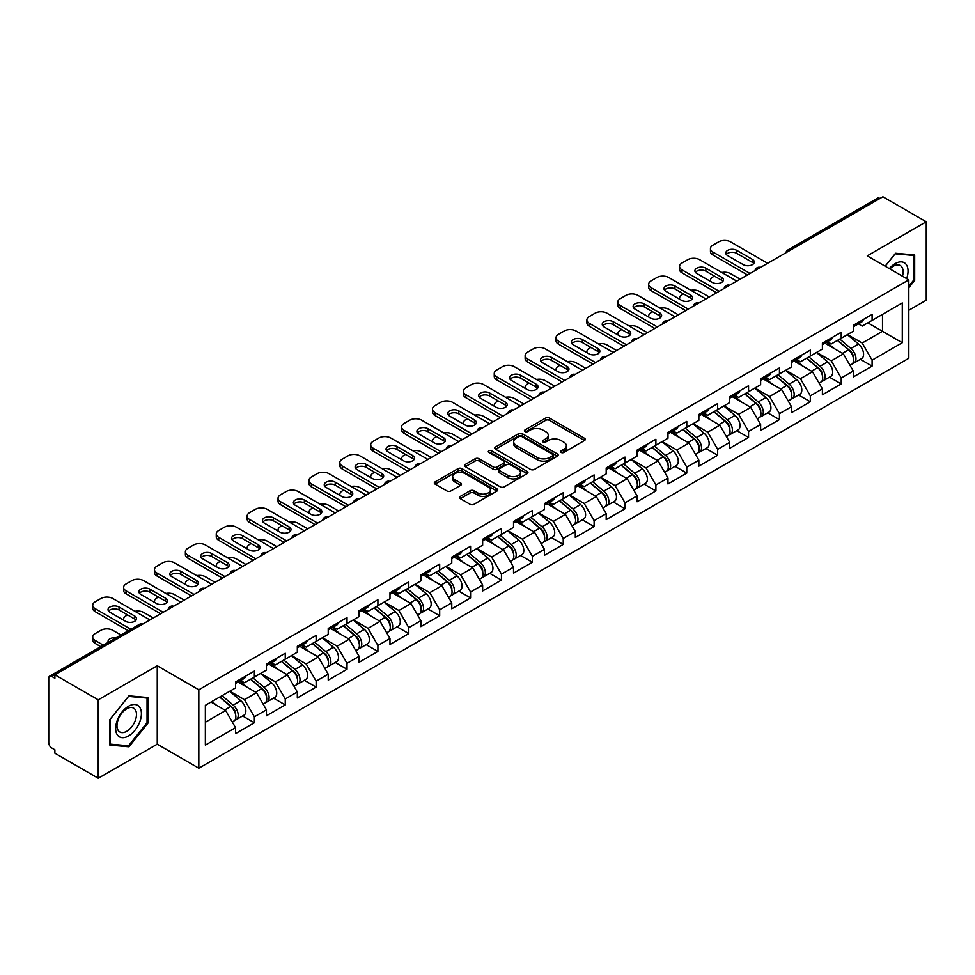 <?xml version="1.0" encoding="UTF-8"?>
<svg xmlns="http://www.w3.org/2000/svg" width="975" height="975" viewBox="0 0 975 975"><rect width="100%" height="100%" fill="white"/><g stroke="black" fill="none" stroke-linecap="round" stroke-linejoin="round"><path stroke-width="1.46" d="M561.112 452.437A1.926 1.109 0 0 0 563.83 452.437L584.476 440.517A2.754 1.584 0 0 0 585.28 439.396A2.754 1.584 0 0 0 584.476 438.275L549.498 418.08A2.754 1.584 0 0 0 545.61 418.08L524.964 429.999A1.926 1.109 0 0 0 524.404 430.779A1.926 1.109 0 0 0 524.964 431.572A1.926 1.109 0 0 0 527.682 431.572L530.351 430.024A8.799 5.082 0 0 1 542.795 430.024L545.707 431.706A8.799 5.082 0 0 1 548.279 435.301A8.799 5.082 0 0 1 545.707 438.896L543.038 440.432A1.926 1.109 0 0 0 542.478 441.224A1.926 1.109 0 0 0 543.038 442.004A1.926 1.109 0 0 0 545.756 442.004L548.425 440.456A8.799 5.082 0 0 1 560.869 440.456L563.782 442.15A8.799 5.082 0 0 1 566.353 445.733A8.799 5.082 0 0 1 563.782 449.329L561.112 450.864A1.926 1.109 0 0 0 560.552 451.657A1.926 1.109 0 0 0 561.112 452.437L561.112 450.864M460.298 496.397A2.754 1.584 0 0 0 459.493 497.518A2.754 1.584 0 0 0 460.298 498.639L470.108 504.307A2.754 1.584 0 0 0 473.996 504.307L496.933 491.071A2.754 1.584 0 0 0 497.737 489.938A2.754 1.584 0 0 0 496.933 488.816L461.943 468.622A2.754 1.584 0 0 0 458.055 468.622L435.13 481.869A2.754 1.584 0 0 0 434.326 482.991A2.754 1.584 0 0 0 435.13 484.112L446.977 490.949A2.754 1.584 0 0 0 450.864 490.949L460.688 485.282A2.754 1.584 0 0 0 461.492 484.161A2.754 1.584 0 0 0 460.688 483.039L454.801 479.651A7.349 4.241 0 0 1 452.656 476.653A7.349 4.241 0 0 1 457.19 472.729A7.349 4.241 0 0 1 465.197 473.643L488.231 486.939A7.349 4.241 0 0 1 490.388 489.938A7.349 4.241 0 0 1 485.842 493.862A7.349 4.241 0 0 1 477.835 492.948L473.996 490.73A2.754 1.584 0 0 0 470.108 490.73L460.298 496.397L460.298 498.639L470.108 493.021L470.108 490.73M157.255 665.767L98.243 699.831L54.892 674.797L882.887 196.755L926.25 221.788L867.25 255.852L908.822 279.862L198.827 689.776L157.255 665.767L157.255 744.181L198.827 768.19L198.827 689.776M530.546 469.414A2.754 1.584 0 0 0 534.434 469.414L557.371 456.166A2.754 1.584 0 0 0 558.175 455.045A2.754 1.584 0 0 0 557.371 453.923L522.393 433.729A2.754 1.584 0 0 0 518.505 433.729L495.568 446.964A2.754 1.584 0 0 0 494.764 448.098A2.754 1.584 0 0 0 495.568 449.219L530.546 469.414M489.633 452.851A1.926 1.109 0 0 1 491.583 453.131L491.583 450.84L527.146 471.376A2.754 1.584 0 0 1 527.95 472.497A2.754 1.584 0 0 1 527.146 473.618L504.221 486.854A2.754 1.584 0 0 1 500.333 486.854L465.343 466.659L465.343 464.417A2.754 1.584 0 0 0 464.539 465.538A2.754 1.584 0 0 0 465.343 466.659M465.343 464.417L475.166 458.75A2.754 1.584 0 0 1 479.054 458.75L493.24 466.94A2.754 1.584 0 0 0 497.128 466.94L503.636 463.186A2.754 1.584 0 0 0 504.441 462.065A2.754 1.584 0 0 0 503.636 460.943L488.865 452.412A1.926 1.109 0 0 1 488.304 451.632A1.926 1.109 0 0 1 489.487 450.596A1.926 1.109 0 0 1 491.583 450.84M198.827 768.19L908.822 358.276L908.822 279.862M242.617 715.967L254.365 722.755L254.365 716.808L244.469 699.66L229.808 691.202M254.365 722.755L235.56 733.614L235.56 727.667L205.359 745.095L205.359 705.315L235.56 687.887L235.56 681.939L254.365 671.08L254.365 677.028L266.443 670.057L266.443 664.109L285.248 653.25L285.248 659.197L297.326 652.214L297.326 646.279L316.144 635.42L316.144 641.355L328.222 634.384L328.222 628.448L347.027 617.589L347.027 623.525L359.105 616.553L359.105 610.606L377.91 599.747L377.91 605.694L389.988 598.723L389.988 592.776L408.793 581.917L408.793 587.864L420.871 580.893L420.871 574.945L439.688 564.086L439.688 570.034L451.766 563.062L451.766 557.115L470.572 546.256L470.572 552.203L482.649 545.22L482.649 539.285L501.455 528.426L501.455 534.361L513.533 527.39L513.533 521.454L532.35 510.595L532.35 516.531L544.428 509.559L544.428 503.612L563.233 492.753L563.233 498.7L575.311 491.729L575.311 485.782L594.116 474.923L594.116 480.87L606.194 473.899L606.194 467.951L624.999 457.092L624.999 463.04L637.077 456.068L637.077 450.121L655.895 439.262L655.895 445.209L667.973 438.238L667.973 432.291L686.778 421.432L686.778 427.367L698.856 420.396L698.856 414.46L717.661 403.601L717.661 409.537L729.739 402.565L729.739 396.618L748.556 385.759L748.556 391.706L760.634 384.735L760.634 378.788L779.439 367.928L779.439 373.876L791.517 366.905L791.517 360.957L810.322 350.098L810.322 356.046L822.4 349.074L822.4 343.127L841.218 332.268L841.218 338.215L853.296 331.244L853.296 325.297L872.101 314.438L872.101 320.385L902.289 302.945L902.289 342.725L872.101 360.165L862.205 343.017L847.543 334.559M860.352 359.324L872.101 366.1L872.101 360.165M872.101 366.1L853.296 376.959L853.296 371.024L841.218 377.995L831.309 360.847L816.66 352.389M829.469 377.154L841.218 383.931L841.218 377.995M841.218 383.931L822.4 394.79L822.4 388.854L810.322 395.826L800.426 378.678L785.777 370.22M798.574 394.985L810.322 401.773L810.322 395.826M810.322 401.773L791.517 412.632L791.517 406.685L779.439 413.656L769.543 396.508L754.894 388.05M767.691 412.815L779.439 419.603L779.439 413.656M779.439 419.603L760.634 430.462L760.634 424.515L748.556 431.486L738.648 414.338L723.998 405.88M736.807 430.645L748.556 437.434L748.556 431.486M748.556 437.434L729.739 448.293L729.739 442.345L717.661 449.317L707.765 432.169L693.115 423.711M705.924 448.488L717.661 455.264L717.661 449.317M717.661 455.264L698.856 466.123L698.856 460.176L686.778 467.159L676.882 450.011L662.232 441.553M675.029 466.318L686.778 473.094L686.778 467.159M686.778 473.094L667.973 483.953L667.973 478.018L655.895 484.989L645.998 467.842L631.337 459.383M644.146 484.148L655.895 490.925L655.895 484.989M655.895 490.925L637.077 501.784L637.077 495.848L624.999 502.82L615.103 485.672L600.454 477.214M613.263 501.979L624.999 508.767L624.999 502.82M624.999 508.767L606.194 519.626L606.194 513.679L594.116 520.65L584.22 503.502L569.571 495.044M582.367 519.809L594.116 526.597L594.116 520.65M594.116 526.597L575.311 537.457L575.311 531.509L563.233 538.48L553.337 521.332L538.675 512.874M551.484 537.639L563.233 544.428L563.233 538.48M563.233 544.428L544.428 555.287L544.428 549.339L532.35 556.311L522.442 539.163L507.792 530.705M520.601 555.482L532.35 562.258L532.35 556.311M532.35 562.258L513.533 573.117L513.533 567.17L501.455 574.141L491.558 557.005L476.909 548.547M489.706 573.312L501.455 580.088L501.455 574.141M501.455 580.088L482.649 590.947L482.649 585.012L470.572 591.983L460.675 574.836L446.026 566.378M458.823 591.143L470.572 597.919L470.572 591.983M470.572 597.919L451.766 608.778L451.766 602.842L439.688 609.814L429.78 592.666L415.131 584.208M427.94 608.973L439.688 615.761L439.688 609.814M439.688 615.761L420.871 626.62L420.871 620.673L408.793 627.644L398.897 610.496L384.247 602.038M397.057 626.803L408.793 633.592L408.793 627.644M408.793 633.592L389.988 644.451L389.988 638.503L377.91 645.474L368.014 628.327L353.364 619.868M366.161 644.633L377.91 651.422L377.91 645.474M377.91 651.422L359.105 662.281L359.105 656.333L347.027 663.305L337.131 646.157L322.469 637.699M335.278 662.476L347.027 669.252L347.027 663.305M347.027 669.252L328.222 680.111L328.222 674.164L316.144 681.135L306.235 663.999L291.586 655.529M304.395 680.306L316.144 687.082L316.144 681.135M316.144 687.082L297.326 697.942L297.326 691.994L285.248 698.977L275.352 681.83L260.703 673.372M273.5 698.137L285.248 704.913L285.248 698.977M285.248 704.913L266.443 715.772L266.443 709.837L254.365 716.808M240.642 680.526L244.469 682.744L254.365 677.028M244.469 699.66L256.547 692.689L238.058 682.013M266.443 709.837L256.547 692.689M271.525 662.695L275.352 664.913L285.248 659.197M275.352 681.83L287.43 674.858L268.954 664.182M297.326 691.994L287.43 674.858M302.408 644.865L306.235 647.071L316.144 641.355M306.235 663.999L318.313 657.016L299.837 646.352M328.222 674.164L318.313 657.016M333.304 627.035L337.131 629.241L347.027 623.525M337.131 646.157L349.208 639.186L330.72 628.522M359.105 656.333L349.208 639.186M364.187 609.204L368.014 611.41L377.91 605.694M368.014 628.327L380.092 621.355L361.615 610.691M389.988 638.503L380.092 621.355M395.07 591.374L398.897 593.58L408.793 587.864M398.897 610.496L410.975 603.525L392.498 592.861M420.871 620.673L410.975 603.525M425.953 573.532L429.78 575.75L439.688 570.034M429.78 592.666L441.858 585.695L423.382 575.018M451.766 602.842L441.858 585.695M456.848 555.701L460.675 557.919L470.572 552.203M460.675 574.836L472.753 567.864L454.265 557.188M482.649 585.012L472.753 567.864M487.732 537.871L491.558 540.077L501.455 534.361M491.558 557.005L503.636 550.022L485.16 539.358M513.533 567.17L503.636 550.022M518.615 520.041L522.442 522.247L532.35 516.531M522.442 539.163L534.519 532.192L516.043 521.528M544.428 549.339L534.519 532.192M549.51 502.21L553.337 504.416L563.233 498.7M553.337 521.332L565.415 514.361L546.926 503.697M575.311 531.509L565.415 514.361M580.393 484.38L584.22 486.586L594.116 480.87M584.22 503.502L596.298 496.531L577.822 485.867M606.194 513.679L596.298 496.531M611.276 466.538L615.103 468.756L624.999 463.04M615.103 485.672L627.181 478.701L608.705 468.024M637.077 495.848L627.181 478.701M642.159 448.707L645.998 450.925L655.895 445.209M645.998 467.842L658.064 460.87L639.588 450.194M667.973 478.018L658.064 460.87M673.055 430.877L676.882 433.083L686.778 427.367M676.882 450.011L688.959 443.028L670.483 432.364M698.856 460.176L688.959 443.028M703.938 413.047L707.765 415.253L717.661 409.537M707.765 432.169L719.842 425.197L701.366 414.533M729.739 442.345L719.842 425.197M734.821 395.216L738.648 397.422L748.556 391.706M738.648 414.338L750.726 407.367L732.249 396.703M760.634 424.515L750.726 407.367M765.716 377.386L769.543 379.592L779.439 373.876M769.543 396.508L781.621 389.537L763.132 378.873M791.517 406.685L781.621 389.537M796.599 359.556L800.426 361.762L810.322 356.046M800.426 378.678L812.504 371.707L794.028 361.03M822.4 388.854L812.504 371.707M827.483 341.713L831.309 343.931L841.218 338.215M831.309 360.847L843.387 353.876L824.911 343.2M853.296 371.024L843.387 353.876M879.925 198.473L790.225 250.246M788.97 250.977A4.205 2.425 120 0 1 790.03 250.136A4.205 2.425 60 0 0 787.934 249.929L877.622 198.144A4.205 2.425 60 0 1 879.718 198.352M858.378 323.883L862.205 326.089L872.101 320.385M862.205 343.017L882.497 331.293L882.497 314.377L902.289 302.945M867.848 322.835L902.289 342.725M908.822 310.269L926.25 300.202L926.25 221.788M98.243 699.831L98.243 778.245L54.892 753.212L54.892 749.787L51.724 747.959A4.205 2.425 -120 0 1 48.75 742.816L48.75 678.112A4.205 2.425 -120 0 1 49.615 676.187A4.205 2.425 -120 0 1 51.724 676.394L54.892 678.222L54.892 674.797M98.243 778.245L157.255 744.181M205.359 722.231L225.652 710.519L211.002 702.061M235.56 727.667L225.652 710.519M908.822 287.686L914.672 280.422L914.672 254.95L895.562 253.244L885.154 266.187M148.042 697.552L128.932 695.845L109.834 719.611L109.834 745.083L128.932 746.801L148.042 723.023L148.042 697.552M561.88 452.717L563.782 451.608A8.799 5.082 0 0 0 566.353 448.025L566.353 445.733M548.279 435.301L548.279 437.592A8.799 5.082 0 0 1 545.707 441.175L543.806 442.272M584.476 438.275L584.476 440.517L549.498 420.359A2.754 1.584 0 0 0 545.61 420.359L525.732 431.84M557.334 456.19L522.393 436.02A2.754 1.584 0 0 0 518.505 436.02L495.605 449.231M552.508 455.837A1.926 1.109 0 0 0 553.069 455.045A1.926 1.109 0 0 0 552.508 454.265L521.808 436.532A1.926 1.109 0 0 0 519.078 436.532L516.263 438.165A8.799 5.082 0 0 0 513.691 441.748A8.799 5.082 0 0 0 516.263 445.343L537.249 457.458A8.799 5.082 0 0 0 549.693 457.458L552.508 455.837L552.508 458.116A1.926 1.109 0 0 0 553.069 457.336L553.069 455.045M513.691 441.748L513.691 444.039A8.799 5.082 0 0 0 516.263 447.635L516.263 445.343M552.508 458.116L549.693 459.749A8.799 5.082 0 0 1 537.249 459.749L516.263 447.635M465.38 466.684L475.166 461.041L475.166 458.75M504.441 462.065L504.441 464.344A2.754 1.584 0 0 1 503.636 465.465L497.128 469.231A2.754 1.584 0 0 1 493.24 469.231L479.054 461.041A2.754 1.584 0 0 0 475.166 461.041M491.583 453.131L527.109 473.643M507.963 475.447A7.349 4.241 0 0 0 515.97 476.361A7.349 4.241 0 0 0 520.504 472.436A7.349 4.241 0 0 0 518.359 469.438L510.242 464.758A2.754 1.584 0 0 0 506.354 464.758L499.846 468.512A2.754 1.584 0 0 0 499.042 469.633A2.754 1.584 0 0 0 499.846 470.754L507.963 475.447L507.963 477.726A7.349 4.241 0 0 0 515.97 478.652A7.349 4.241 0 0 0 520.504 474.727L520.504 472.436M499.042 469.633L499.042 471.924A2.754 1.584 0 0 0 499.846 473.046L499.846 470.754M507.963 477.726L499.846 473.046M490.388 489.938L490.388 492.229A7.349 4.241 0 0 1 485.842 496.153A7.349 4.241 0 0 1 477.835 495.227L473.996 493.021A2.754 1.584 0 0 0 470.108 493.021M452.656 476.653L452.656 478.932A7.349 4.241 0 0 0 454.801 481.93L454.801 479.651M460.651 485.306L454.801 481.93M496.897 491.083L461.943 470.913A2.754 1.584 0 0 0 458.055 470.913L435.167 484.124M913.672 279.849L914.672 280.422M147.054 722.451L148.042 723.023M126.921 745.631L128.932 746.801M850.931 351.597L849.554 350.793M852.711 363.383A9.238 5.338 -120 0 0 854.051 362.956A9.238 5.338 -120 0 0 855.709 356.509A9.238 5.338 -120 0 0 850.895 348.453L839.755 339.056M854.051 362.956L861.668 358.556A9.238 5.338 -120 0 0 863.338 352.109A9.238 5.338 -120 0 0 858.524 344.053L847.372 334.657M837.61 340.287L850.322 351.012A5.594 3.23 60 0 1 853.344 357.923M740.135 279.167L730.531 273.622A8.397 4.851 0 0 0 721.817 272.476M714.395 276.083L712.908 276.937A8.397 4.851 0 0 0 710.458 280.373A8.397 4.851 0 0 0 710.678 281.483M849.993 365.308L851.675 364.333A9.238 5.338 -120 0 0 853.332 357.874A9.238 5.338 -120 0 0 848.518 349.83L837.379 340.421M834.161 348.55L826.642 342.201M726.314 254.475A6.435 3.717 180 0 1 736.771 253.342L752.408 262.373A6.435 3.717 180 0 1 753.76 263.506M747.459 274.938L712.908 254.999A8.397 4.851 180 0 1 710.458 251.562L710.458 248.588A8.397 4.851 0 0 0 712.908 252.025L712.908 254.999M855.77 323.858A9.238 5.338 60 0 1 854.051 326.381A9.238 5.338 60 0 1 853.296 326.698M863.387 319.459A9.238 5.338 60 0 1 861.668 321.982L854.051 326.381M710.458 248.588A8.397 4.851 0 0 1 712.908 245.164L718.66 241.849A8.397 4.851 0 0 1 730.531 241.849L767.654 263.287M750.031 273.451L712.908 252.025M736.771 250.368L752.408 259.399A6.435 3.717 180 0 1 754.297 262.019A6.435 3.717 180 0 1 750.323 265.456A6.435 3.717 180 0 1 743.303 264.652L727.667 255.621A6.435 3.717 180 0 1 725.778 252.988A6.435 3.717 180 0 1 729.751 249.563A6.435 3.717 180 0 1 736.771 250.368L736.771 253.342M906.64 278.594A18.196 10.506 120 0 0 895.16 263.628A18.196 10.506 120 0 0 889.334 268.6M902.472 276.181A13.784 7.958 120 0 0 900.254 265.505A13.784 7.958 120 0 0 893.356 266.187A13.784 7.958 120 0 0 889.895 268.929M885.19 266.212L895.16 253.805L913.672 255.45L913.672 280.142L908.822 286.175M912.454 254.743L913.672 255.45M117.39 734.955A18.196 10.506 120 0 0 134.977 730.251A18.196 10.506 120 0 0 139.681 707.228A18.196 10.506 120 0 0 122.107 711.933A18.196 10.506 120 0 0 117.39 734.955M118.292 730.543A13.784 7.958 120 0 0 119.852 731.981A13.784 7.958 120 0 0 132.673 725.546A13.784 7.958 120 0 0 135.172 709.556A13.784 7.958 120 0 0 133.624 708.118A13.784 7.958 120 0 0 120.803 714.553A13.784 7.958 120 0 0 118.292 730.543M128.542 696.406L147.054 698.063L147.054 722.743L128.542 745.777L110.029 744.12L110.029 719.44L128.542 696.406M145.823 697.357L147.054 698.063M820.048 369.428L818.659 368.635M821.815 381.213A9.238 5.338 -120 0 0 823.168 380.798A9.238 5.338 -120 0 0 824.826 374.339A9.238 5.338 -120 0 0 820.012 366.283L808.872 356.887M823.168 380.798L830.785 376.387A9.238 5.338 -120 0 0 832.443 369.939A9.238 5.338 -120 0 0 827.629 361.883L816.489 352.487M806.727 358.13L819.427 368.855A5.594 3.23 60 0 1 822.461 375.753M709.252 296.997L699.648 291.464A8.397 4.851 0 0 0 690.934 290.306M683.512 293.914L682.025 294.779A8.397 4.851 0 0 0 679.563 298.204A8.397 4.851 0 0 0 679.794 299.313M819.11 383.138L820.792 382.163A9.238 5.338 -120 0 0 822.449 375.704A9.238 5.338 -120 0 0 817.635 367.66L806.496 358.252M803.278 366.381L795.758 360.031M789.165 387.258L787.776 386.466M790.932 399.043A9.238 5.338 -120 0 0 792.273 398.629A9.238 5.338 -120 0 0 793.93 392.169A9.238 5.338 -120 0 0 789.128 384.113L777.977 374.717M792.273 398.629L799.902 394.229A9.238 5.338 -120 0 0 801.56 387.77A9.238 5.338 -120 0 0 796.746 379.714L785.606 370.317M775.832 375.96L788.543 386.685A5.594 3.23 60 0 1 791.566 393.583M678.368 314.84L668.765 309.294A8.397 4.851 0 0 0 660.038 308.149M652.628 311.744L651.142 312.609A8.397 4.851 0 0 0 648.68 316.034A8.397 4.851 0 0 0 648.899 317.143M788.214 400.969L789.896 399.994A9.238 5.338 -120 0 0 791.566 393.534A9.238 5.338 -120 0 0 786.752 385.491L775.6 376.094M772.395 384.211L764.875 377.861M758.27 405.1L756.892 404.296M760.049 416.873A9.238 5.338 -120 0 0 761.39 416.459A9.238 5.338 -120 0 0 763.047 410A9.238 5.338 -120 0 0 758.233 401.956L747.094 392.547M761.39 416.459L769.007 412.059A9.238 5.338 -120 0 0 770.677 405.6A9.238 5.338 -120 0 0 765.862 397.556L754.711 388.148M744.949 393.79L757.66 404.515A5.594 3.23 60 0 1 760.683 411.413M647.473 332.67L637.869 327.125A8.397 4.851 0 0 0 629.155 325.979M621.733 329.587L620.258 330.44A8.397 4.851 0 0 0 617.797 333.864A8.397 4.851 0 0 0 618.016 334.973M757.331 418.799L759.013 417.824A9.238 5.338 -120 0 0 760.671 411.377A9.238 5.338 -120 0 0 755.857 403.321L744.717 393.924M741.5 402.041L733.98 395.704M727.387 422.931L725.997 422.126M729.154 434.704A9.238 5.338 -120 0 0 730.507 434.289A9.238 5.338 -120 0 0 732.164 427.83A9.238 5.338 -120 0 0 727.35 419.786L716.211 410.378M730.507 434.289L738.124 429.89A9.238 5.338 -120 0 0 739.781 423.43A9.238 5.338 -120 0 0 734.979 415.387L723.828 405.978M714.066 411.621L726.777 422.346A5.594 3.23 60 0 1 729.8 429.244M616.59 350.5L606.986 344.955A8.397 4.851 0 0 0 598.272 343.809M590.85 347.417L589.363 348.27A8.397 4.851 0 0 0 586.901 351.695A8.397 4.851 0 0 0 587.133 352.804M726.448 436.629L728.13 435.667A9.238 5.338 -120 0 0 729.787 429.207A9.238 5.338 -120 0 0 724.973 421.151L713.834 411.755M710.617 419.872L703.097 413.534M696.503 440.761L695.114 439.957M698.271 452.534A9.238 5.338 -120 0 0 699.611 452.12A9.238 5.338 -120 0 0 701.281 445.66A9.238 5.338 -120 0 0 696.467 437.617L685.315 428.22M699.611 452.12L707.241 447.72A9.238 5.338 -120 0 0 708.898 441.261A9.238 5.338 -120 0 0 704.084 433.217L692.945 423.808M683.17 429.451L695.882 440.176A5.594 3.23 60 0 1 698.904 447.074M585.707 368.331L576.103 362.785A8.397 4.851 0 0 0 567.389 361.64M559.967 365.247L558.48 366.1A8.397 4.851 0 0 0 556.018 369.537A8.397 4.851 0 0 0 556.237 370.646M695.553 454.46L697.235 453.497A9.238 5.338 -120 0 0 698.904 447.038A9.238 5.338 -120 0 0 694.09 438.994L682.951 429.585M679.733 437.702L672.214 431.364M695.431 272.317A6.435 3.717 180 0 1 705.888 271.172L721.524 280.203A6.435 3.717 180 0 1 722.877 281.348M716.576 292.768L682.025 272.829A8.397 4.851 180 0 1 679.563 269.392L679.563 266.431A8.397 4.851 0 0 0 682.025 269.856L682.025 272.829M824.887 341.701A9.238 5.338 60 0 1 823.168 344.212A9.238 5.338 60 0 1 822.4 344.528M832.504 337.289A9.238 5.338 60 0 1 830.785 339.812L823.168 344.212M679.563 266.431A8.397 4.851 0 0 1 682.025 262.994L687.765 259.679A8.397 4.851 0 0 1 699.648 259.679L736.771 281.117M719.148 291.281L682.025 269.856M705.888 268.198L721.524 277.229A6.435 3.717 180 0 1 723.413 279.862A6.435 3.717 180 0 1 719.44 283.286A6.435 3.717 180 0 1 712.42 282.482L696.772 273.451A6.435 3.717 180 0 1 694.895 270.831A6.435 3.717 180 0 1 698.868 267.394A6.435 3.717 180 0 1 705.888 268.198L705.888 271.172M664.536 290.148A6.435 3.717 180 0 1 674.993 289.002L690.641 298.033A6.435 3.717 180 0 1 691.994 299.179M685.693 310.611L651.142 290.66A8.397 4.851 180 0 1 648.68 287.235L648.68 284.261A8.397 4.851 0 0 0 651.142 287.686L651.142 290.66M793.991 359.531A9.238 5.338 60 0 1 792.273 362.042A9.238 5.338 60 0 1 791.517 362.359M801.621 355.132A9.238 5.338 60 0 1 799.902 357.642L792.273 362.042M648.68 284.261A8.397 4.851 0 0 1 651.142 280.824L656.882 277.509A8.397 4.851 0 0 1 668.765 277.509L705.888 298.947M688.265 309.124L651.142 287.686M674.993 286.028L690.641 295.059A6.435 3.717 180 0 1 692.53 297.692A6.435 3.717 180 0 1 688.545 301.129A6.435 3.717 180 0 1 681.537 300.312L665.888 291.293A6.435 3.717 180 0 1 663.999 288.661A6.435 3.717 180 0 1 667.985 285.224A6.435 3.717 180 0 1 674.993 286.028L674.993 289.002M633.652 307.978A6.435 3.717 180 0 1 644.109 306.832L659.758 315.863A6.435 3.717 180 0 1 661.099 317.009M654.798 328.441L620.258 308.49A8.397 4.851 180 0 1 617.797 305.065L617.797 302.092A8.397 4.851 0 0 0 620.258 305.516L620.258 308.49M763.108 377.362A9.238 5.338 60 0 1 761.39 379.872A9.238 5.338 60 0 1 760.634 380.189M770.737 372.962A9.238 5.338 60 0 1 769.007 375.472L761.39 379.872M617.797 302.092A8.397 4.851 0 0 1 620.258 298.655L625.999 295.34A8.397 4.851 0 0 1 637.869 295.34L674.993 316.778M657.382 326.954L620.258 305.516M644.109 303.859L659.758 312.89A6.435 3.717 180 0 1 661.635 315.522A6.435 3.717 180 0 1 657.662 318.959A6.435 3.717 180 0 1 650.642 318.155L635.005 309.124A6.435 3.717 180 0 1 633.116 306.491A6.435 3.717 180 0 1 637.089 303.054A6.435 3.717 180 0 1 644.109 303.859L644.109 306.832M602.769 325.808A6.435 3.717 180 0 1 613.226 324.663L628.863 333.694A6.435 3.717 180 0 1 630.216 334.839M623.915 346.271L589.363 326.32A8.397 4.851 180 0 1 586.901 322.896L586.901 319.922A8.397 4.851 0 0 0 589.363 323.347L589.363 326.32M732.225 395.192A9.238 5.338 60 0 1 730.507 397.715A9.238 5.338 60 0 1 729.739 398.019M739.842 390.792A9.238 5.338 60 0 1 738.124 393.315L730.507 397.715M586.901 319.922A8.397 4.851 0 0 1 589.363 316.497L595.103 313.182A8.397 4.851 0 0 1 606.986 313.182L644.109 334.608M626.486 344.784L589.363 323.347M613.226 321.689L628.863 330.72A6.435 3.717 180 0 1 630.752 333.352A6.435 3.717 180 0 1 626.779 336.789A6.435 3.717 180 0 1 619.759 335.985L604.122 326.954A6.435 3.717 180 0 1 602.233 324.322A6.435 3.717 180 0 1 606.206 320.885A6.435 3.717 180 0 1 613.226 321.689L613.226 324.663M571.886 343.639A6.435 3.717 180 0 1 582.343 342.493L597.98 351.524A6.435 3.717 180 0 1 599.332 352.67M593.032 364.102L558.48 344.151A8.397 4.851 180 0 1 556.018 340.726L556.018 337.752A8.397 4.851 0 0 0 558.48 341.189L558.48 344.151M701.33 413.022A9.238 5.338 60 0 1 699.611 415.545A9.238 5.338 60 0 1 698.856 415.85M708.959 408.622A9.238 5.338 60 0 1 707.241 411.145L699.611 415.545M556.018 337.752A8.397 4.851 0 0 1 558.48 334.327L564.22 331.013A8.397 4.851 0 0 1 576.103 331.013L613.226 352.438M595.603 362.615L558.48 341.189M582.343 339.532L597.98 348.562A6.435 3.717 180 0 1 599.869 351.183A6.435 3.717 180 0 1 595.896 354.62A6.435 3.717 180 0 1 588.876 353.815L573.227 344.784A6.435 3.717 180 0 1 571.35 342.152A6.435 3.717 180 0 1 575.323 338.715A6.435 3.717 180 0 1 582.343 339.532L582.343 342.493M665.608 458.591L664.231 457.787M667.388 470.377A9.238 5.338 -120 0 0 668.728 469.95A9.238 5.338 -120 0 0 670.386 463.503A9.238 5.338 -120 0 0 665.572 455.447L654.432 446.05M668.728 469.95L676.358 465.55A9.238 5.338 -120 0 0 678.015 459.091A9.238 5.338 -120 0 0 673.201 451.047L662.062 441.651M652.287 447.281L664.999 458.006A5.594 3.23 60 0 1 668.021 464.904M554.812 386.161L545.22 380.616A8.397 4.851 0 0 0 536.494 379.47M529.084 383.077L527.597 383.931A8.397 4.851 0 0 0 525.135 387.367A8.397 4.851 0 0 0 525.354 388.477M664.67 472.302L666.352 471.327A9.238 5.338 -120 0 0 668.009 464.868A9.238 5.338 -120 0 0 663.207 456.824L652.056 447.415M648.85 455.544L641.331 449.195M540.991 361.469A6.435 3.717 180 0 1 551.448 360.336L567.097 369.367A6.435 3.717 180 0 1 568.437 370.5M562.148 381.932L527.597 361.993A8.397 4.851 180 0 1 525.135 358.556L525.135 355.582A8.397 4.851 0 0 0 527.597 359.019L527.597 361.993M670.447 430.852A9.238 5.338 60 0 1 668.728 433.375A9.238 5.338 60 0 1 667.973 433.692M678.076 426.453A9.238 5.338 60 0 1 676.358 428.976L668.728 433.375M525.135 355.582A8.397 4.851 0 0 1 527.597 352.158L533.337 348.843A8.397 4.851 0 0 1 545.22 348.843L582.343 370.281M564.72 380.445L527.597 359.019M551.448 357.362L567.097 366.393A6.435 3.717 180 0 1 568.973 369.013A6.435 3.717 180 0 1 565 372.45A6.435 3.717 180 0 1 557.98 371.646L542.344 362.615A6.435 3.717 180 0 1 540.455 359.982A6.435 3.717 180 0 1 544.428 356.558A6.435 3.717 180 0 1 551.448 357.362L551.448 360.336M634.725 476.422L633.336 475.629M636.504 488.207A9.238 5.338 -120 0 0 637.845 487.793A9.238 5.338 -120 0 0 639.503 481.333A9.238 5.338 -120 0 0 634.688 473.277L623.549 463.881M637.845 487.793L645.462 483.381A9.238 5.338 -120 0 0 647.12 476.933A9.238 5.338 -120 0 0 642.318 468.878L631.166 459.481M621.404 465.124L634.116 475.849A5.594 3.23 60 0 1 637.138 482.747M523.928 403.991L514.325 398.458A8.397 4.851 0 0 0 505.611 397.3M498.188 400.908L496.702 401.773A8.397 4.851 0 0 0 494.252 405.198A8.397 4.851 0 0 0 494.471 406.307M633.787 490.133L635.468 489.158A9.238 5.338 -120 0 0 637.126 482.698A9.238 5.338 -120 0 0 632.312 474.654L621.173 465.246M617.955 473.375L610.435 467.025M510.108 379.312A6.435 3.717 180 0 1 520.565 378.166L536.201 387.197A6.435 3.717 180 0 1 537.554 388.33M531.253 399.762L496.702 379.823A8.397 4.851 180 0 1 494.252 376.387L494.252 373.413A8.397 4.851 0 0 0 496.702 376.85L496.702 379.823M639.563 448.695A9.238 5.338 60 0 1 637.845 451.206A9.238 5.338 60 0 1 637.077 451.523M647.181 444.283A9.238 5.338 60 0 1 645.462 446.806L637.845 451.206M494.252 373.413A8.397 4.851 0 0 1 496.702 369.988L502.454 366.673A8.397 4.851 0 0 1 514.325 366.673L551.448 388.111M533.825 398.275L496.702 376.85M520.565 375.192L536.201 384.223A6.435 3.717 180 0 1 538.09 386.856A6.435 3.717 180 0 1 534.117 390.28A6.435 3.717 180 0 1 527.097 389.476L511.461 380.445A6.435 3.717 180 0 1 509.572 377.825A6.435 3.717 180 0 1 513.545 374.388A6.435 3.717 180 0 1 520.565 375.192L520.565 378.166M603.842 494.252L602.452 493.46M605.609 506.037A9.238 5.338 -120 0 0 606.95 505.623A9.238 5.338 -120 0 0 608.619 499.163A9.238 5.338 -120 0 0 603.805 491.107L592.666 481.711M606.95 505.623L614.579 501.223A9.238 5.338 -120 0 0 616.237 494.764A9.238 5.338 -120 0 0 611.423 486.708L600.283 477.311M590.509 482.954L603.22 493.679A5.594 3.23 60 0 1 606.243 500.577M493.045 421.834L483.442 416.288A8.397 4.851 0 0 0 474.727 415.143M467.305 418.738L465.818 419.603A8.397 4.851 0 0 0 463.357 423.028A8.397 4.851 0 0 0 463.576 424.137M602.891 507.963L604.585 506.988A9.238 5.338 -120 0 0 606.243 500.528A9.238 5.338 -120 0 0 601.429 492.485L590.289 483.088M587.072 491.205L579.552 484.855M479.225 397.142A6.435 3.717 180 0 1 489.682 395.996L505.318 405.027A6.435 3.717 180 0 1 506.671 406.173M500.37 417.605L465.818 397.654A8.397 4.851 180 0 1 463.357 394.229L463.357 391.255A8.397 4.851 0 0 0 465.818 394.68L465.818 397.654M608.68 466.525A9.238 5.338 60 0 1 606.95 469.036A9.238 5.338 60 0 1 606.194 469.353M616.298 462.126A9.238 5.338 60 0 1 614.579 464.636L606.95 469.036M463.357 391.255A8.397 4.851 0 0 1 465.818 387.818L471.559 384.503A8.397 4.851 0 0 1 483.442 384.503L520.565 405.941M502.942 416.118L465.818 394.68M489.682 393.023L505.318 402.053A6.435 3.717 180 0 1 507.207 404.686A6.435 3.717 180 0 1 503.234 408.123A6.435 3.717 180 0 1 496.214 407.306L480.565 398.275A6.435 3.717 180 0 1 478.688 395.655A6.435 3.717 180 0 1 482.662 392.218A6.435 3.717 180 0 1 489.682 393.023L489.682 395.996M572.959 512.094L571.569 511.29M574.726 523.867A9.238 5.338 -120 0 0 576.067 523.453A9.238 5.338 -120 0 0 577.724 516.994A9.238 5.338 -120 0 0 572.922 508.95L561.771 499.541M576.067 523.453L583.696 519.053A9.238 5.338 -120 0 0 585.353 512.594A9.238 5.338 -120 0 0 580.539 504.55L569.4 495.142M559.626 500.784L572.337 511.509A5.594 3.23 60 0 1 575.36 518.408M462.162 439.664L452.558 434.119A8.397 4.851 0 0 0 443.832 432.973M436.422 436.581L434.935 437.434A8.397 4.851 0 0 0 432.473 440.858A8.397 4.851 0 0 0 432.693 441.967M572.008 525.793L573.69 524.818A9.238 5.338 -120 0 0 575.347 518.371A9.238 5.338 -120 0 0 570.546 510.315L559.394 500.918M556.189 509.035L548.669 502.698M448.329 414.972A6.435 3.717 180 0 1 458.786 413.827L474.435 422.857A6.435 3.717 180 0 1 475.788 424.003M469.487 435.435L434.935 415.484A8.397 4.851 180 0 1 432.473 412.059L432.473 409.086A8.397 4.851 0 0 0 434.935 412.51L434.935 415.484M577.785 484.356A9.238 5.338 60 0 1 576.067 486.866A9.238 5.338 60 0 1 575.311 487.183M585.414 479.956A9.238 5.338 60 0 1 583.696 482.467L576.067 486.866M432.473 409.086A8.397 4.851 0 0 1 434.935 405.649L440.676 402.334A8.397 4.851 0 0 1 452.558 402.334L489.682 423.772M472.058 433.948L434.935 412.51M458.786 410.853L474.435 419.884A6.435 3.717 180 0 1 476.324 422.516A6.435 3.717 180 0 1 472.339 425.953A6.435 3.717 180 0 1 465.331 425.149L449.682 416.118A6.435 3.717 180 0 1 447.793 413.485A6.435 3.717 180 0 1 451.778 410.048A6.435 3.717 180 0 1 458.786 410.853L458.786 413.827M542.063 529.925L540.686 529.12M543.843 541.698A9.238 5.338 -120 0 0 545.183 541.283A9.238 5.338 -120 0 0 546.841 534.824A9.238 5.338 -120 0 0 542.027 526.78L530.888 517.372M545.183 541.283L552.801 536.884A9.238 5.338 -120 0 0 554.47 530.424A9.238 5.338 -120 0 0 549.656 522.381L538.505 512.972M528.742 518.615L541.454 529.34A5.594 3.23 60 0 1 544.477 536.238M431.267 457.494L421.663 451.949A8.397 4.851 0 0 0 412.949 450.803M405.527 454.411L404.052 455.264A8.397 4.851 0 0 0 401.59 458.689A8.397 4.851 0 0 0 401.81 459.798M541.125 543.623L542.807 542.661A9.238 5.338 -120 0 0 544.464 536.201A9.238 5.338 -120 0 0 539.65 528.145L528.511 518.749M525.293 526.866L517.774 520.528M417.446 432.803A6.435 3.717 180 0 1 427.903 431.657L443.552 440.688A6.435 3.717 180 0 1 444.893 441.833M438.592 453.265L404.052 433.314A8.397 4.851 180 0 1 401.59 429.89L401.59 426.916A8.397 4.851 0 0 0 404.052 430.341L404.052 433.314M546.902 502.186A9.238 5.338 60 0 1 545.183 504.709A9.238 5.338 60 0 1 544.428 505.013M554.519 497.786A9.238 5.338 60 0 1 552.801 500.297L545.183 504.709M401.59 426.916A8.397 4.851 0 0 1 404.052 423.491L409.793 420.176A8.397 4.851 0 0 1 421.663 420.176L458.786 441.602M441.175 451.778L404.052 430.341M427.903 428.683L443.552 437.714A6.435 3.717 180 0 1 445.429 440.347A6.435 3.717 180 0 1 441.456 443.783A6.435 3.717 180 0 1 434.436 442.979L418.799 433.948A6.435 3.717 180 0 1 416.91 431.316A6.435 3.717 180 0 1 420.883 427.879A6.435 3.717 180 0 1 427.903 428.683L427.903 431.657M511.18 547.755L509.791 546.951M512.947 559.528A9.238 5.338 -120 0 0 514.3 559.114A9.238 5.338 -120 0 0 515.958 552.654A9.238 5.338 -120 0 0 511.144 544.611L500.004 535.214M514.3 559.114L521.918 554.714A9.238 5.338 -120 0 0 523.575 548.255A9.238 5.338 -120 0 0 518.761 540.211L507.622 530.802M497.859 536.445L510.571 547.17A5.594 3.23 60 0 1 513.593 554.068M400.384 475.325L390.78 469.779A8.397 4.851 0 0 0 382.066 468.634M374.644 472.241L373.157 473.094A8.397 4.851 0 0 0 370.695 476.531A8.397 4.851 0 0 0 370.927 477.64M510.242 561.454L511.924 560.491A9.238 5.338 -120 0 0 513.581 554.032A9.238 5.338 -120 0 0 508.767 545.976L497.628 536.579M494.41 544.696L486.891 538.358M386.563 450.633A6.435 3.717 180 0 1 397.02 449.487L412.657 458.518A6.435 3.717 180 0 1 414.009 459.664M407.708 471.096L373.157 451.145A8.397 4.851 180 0 1 370.695 447.72L370.695 444.746A8.397 4.851 0 0 0 373.157 448.183L373.157 451.145M516.019 520.016A9.238 5.338 60 0 1 514.3 522.539A9.238 5.338 60 0 1 513.533 522.844M523.636 515.617A9.238 5.338 60 0 1 521.918 518.139L514.3 522.539M370.695 444.746A8.397 4.851 0 0 1 373.157 441.322L378.897 438.007A8.397 4.851 0 0 1 390.78 438.007L427.903 459.432M410.28 469.609L373.157 448.183M397.02 446.526L412.657 455.544A6.435 3.717 180 0 1 414.546 458.177A6.435 3.717 180 0 1 410.572 461.614A6.435 3.717 180 0 1 403.553 460.809L387.916 451.778A6.435 3.717 180 0 1 386.027 449.146A6.435 3.717 180 0 1 390 445.709A6.435 3.717 180 0 1 397.02 446.526L397.02 449.487M480.297 565.585L478.908 564.781M482.064 577.371A9.238 5.338 -120 0 0 483.405 576.944A9.238 5.338 -120 0 0 485.075 570.497A9.238 5.338 -120 0 0 480.261 562.441L469.109 553.044M483.405 576.944L491.034 572.544A9.238 5.338 -120 0 0 492.692 566.085A9.238 5.338 -120 0 0 487.878 558.041L476.738 548.645M466.964 554.275L479.676 565A5.594 3.23 60 0 1 482.698 571.898M369.501 493.155L359.897 487.61A8.397 4.851 0 0 0 351.171 486.464M343.761 490.072L342.274 490.925A8.397 4.851 0 0 0 339.812 494.362A8.397 4.851 0 0 0 340.031 495.471M479.347 579.296L481.028 578.321A9.238 5.338 -120 0 0 482.698 571.862A9.238 5.338 -120 0 0 477.884 563.818L466.732 554.409M463.527 562.538L456.008 556.189M355.668 468.463A6.435 3.717 180 0 1 366.137 467.33L381.773 476.361A6.435 3.717 180 0 1 383.126 477.494M376.825 488.926L342.274 468.987A8.397 4.851 180 0 1 339.812 465.55L339.812 462.577A8.397 4.851 0 0 0 342.274 466.013L342.274 468.987M485.123 537.847A9.238 5.338 60 0 1 483.405 540.369A9.238 5.338 60 0 1 482.649 540.686M492.753 533.447A9.238 5.338 60 0 1 491.034 535.97L483.405 540.369M339.812 462.577A8.397 4.851 0 0 1 342.274 459.152L348.014 455.837A8.397 4.851 0 0 1 359.897 455.837L397.02 477.275M379.397 487.439L342.274 466.013M366.137 464.356L381.773 473.387A6.435 3.717 180 0 1 383.663 476.007A6.435 3.717 180 0 1 379.677 479.444A6.435 3.717 180 0 1 372.669 478.64L357.021 469.609A6.435 3.717 180 0 1 355.132 466.976A6.435 3.717 180 0 1 359.117 463.552A6.435 3.717 180 0 1 366.137 464.356L366.137 467.33M449.402 583.416L448.025 582.623M451.181 595.201A9.238 5.338 -120 0 0 452.522 594.774A9.238 5.338 -120 0 0 454.179 588.327A9.238 5.338 -120 0 0 449.365 580.271L438.226 570.875M452.522 594.774L460.139 590.375A9.238 5.338 -120 0 0 461.809 583.928A9.238 5.338 -120 0 0 456.995 575.872L445.855 566.475M436.081 572.118L448.793 582.831A5.594 3.23 60 0 1 451.815 589.741M338.605 510.985L329.002 505.452A8.397 4.851 0 0 0 320.288 504.294M312.878 507.902L311.391 508.767A8.397 4.851 0 0 0 308.929 512.192A8.397 4.851 0 0 0 309.148 513.301M448.463 597.127L450.145 596.152A9.238 5.338 -120 0 0 451.803 589.692A9.238 5.338 -120 0 0 446.989 581.648L435.849 572.24M432.644 580.369L425.124 574.019M324.785 486.293A6.435 3.717 180 0 1 335.242 485.16L350.89 494.191A6.435 3.717 180 0 1 352.231 495.324M345.93 506.756L311.391 486.817A8.397 4.851 180 0 1 308.929 483.381L308.929 480.407A8.397 4.851 0 0 0 311.391 483.844L311.391 486.817M454.24 555.677A9.238 5.338 60 0 1 452.522 558.2A9.238 5.338 60 0 1 451.766 558.517M461.87 551.277A9.238 5.338 60 0 1 460.139 553.8L452.522 558.2M308.929 480.407A8.397 4.851 0 0 1 311.391 476.982L317.131 473.667A8.397 4.851 0 0 1 329.002 473.667L366.125 495.105M348.514 505.269L311.391 483.844M335.242 482.186L350.89 491.217A6.435 3.717 180 0 1 352.767 493.85A6.435 3.717 180 0 1 348.794 497.274A6.435 3.717 180 0 1 341.774 496.47L326.138 487.439A6.435 3.717 180 0 1 324.248 484.819A6.435 3.717 180 0 1 328.222 481.382A6.435 3.717 180 0 1 335.242 482.186L335.242 485.16M418.519 601.246L417.129 600.454M420.286 613.031A9.238 5.338 -120 0 0 421.639 612.617A9.238 5.338 -120 0 0 423.296 606.158A9.238 5.338 -120 0 0 418.482 598.102L407.343 588.705M421.639 612.617L429.256 608.217A9.238 5.338 -120 0 0 430.913 601.758A9.238 5.338 -120 0 0 426.112 593.702L414.96 584.305M405.198 589.948L417.909 600.673A5.594 3.23 60 0 1 420.932 607.571M307.722 528.828L298.118 523.283A8.397 4.851 0 0 0 289.404 522.137M281.982 525.732L280.495 526.597A8.397 4.851 0 0 0 278.033 530.022A8.397 4.851 0 0 0 278.265 531.131M417.58 614.957L419.262 613.982A9.238 5.338 -120 0 0 420.92 607.523A9.238 5.338 -120 0 0 416.106 599.479L404.966 590.082M401.749 598.199L394.229 591.849M293.902 504.136A6.435 3.717 180 0 1 304.358 502.99L319.995 512.021A6.435 3.717 180 0 1 321.348 513.167M315.047 524.599L280.495 504.648A8.397 4.851 180 0 1 278.033 501.211L278.033 498.249A8.397 4.851 0 0 0 280.495 501.674L280.495 504.648M423.357 573.519A9.238 5.338 60 0 1 421.639 576.03A9.238 5.338 60 0 1 420.871 576.347M430.974 569.12A9.238 5.338 60 0 1 429.256 571.63L421.639 576.03M278.033 498.249A8.397 4.851 0 0 1 280.495 494.812L286.236 491.497A8.397 4.851 0 0 1 298.118 491.497L335.242 512.935M317.618 523.112L280.495 501.674M304.358 500.017L319.995 509.048A6.435 3.717 180 0 1 321.884 511.68A6.435 3.717 180 0 1 317.911 515.117A6.435 3.717 180 0 1 310.891 514.3L295.254 505.269A6.435 3.717 180 0 1 293.365 502.649A6.435 3.717 180 0 1 297.338 499.212A6.435 3.717 180 0 1 304.358 500.017L304.358 502.99M387.636 619.076L386.246 618.284M389.403 630.862A9.238 5.338 -120 0 0 390.743 630.447A9.238 5.338 -120 0 0 392.413 623.988A9.238 5.338 -120 0 0 387.599 615.944L376.447 606.535M390.743 630.447L398.373 626.047A9.238 5.338 -120 0 0 400.03 619.588A9.238 5.338 -120 0 0 395.216 611.532L384.077 602.136M374.303 607.778L387.014 618.503A5.594 3.23 60 0 1 390.037 625.402M276.839 546.658L267.235 541.113A8.397 4.851 0 0 0 258.521 539.967M251.099 543.575L249.612 544.428A8.397 4.851 0 0 0 247.15 547.852A8.397 4.851 0 0 0 247.37 548.962M386.685 632.787L388.367 631.812A9.238 5.338 -120 0 0 390.037 625.365A9.238 5.338 -120 0 0 385.222 617.309L374.083 607.913M370.866 616.029L363.346 609.692M263.018 521.966A6.435 3.717 180 0 1 273.475 520.821L289.112 529.852A6.435 3.717 180 0 1 290.465 530.997M284.164 542.429L249.612 522.478A8.397 4.851 180 0 1 247.15 519.053L247.15 516.08A8.397 4.851 0 0 0 249.612 519.504L249.612 522.478M392.474 591.35A9.238 5.338 60 0 1 390.743 593.86A9.238 5.338 60 0 1 389.988 594.177M400.091 586.95A9.238 5.338 60 0 1 398.373 589.461L390.743 593.86M247.15 516.08A8.397 4.851 0 0 1 249.612 512.643L255.353 509.328A8.397 4.851 0 0 1 267.235 509.328L304.358 530.766M286.735 540.942L249.612 519.504M273.475 517.847L289.112 526.878A6.435 3.717 180 0 1 291.001 529.51A6.435 3.717 180 0 1 287.028 532.947A6.435 3.717 180 0 1 280.008 532.143L264.359 523.112A6.435 3.717 180 0 1 262.482 520.479A6.435 3.717 180 0 1 266.455 517.043A6.435 3.717 180 0 1 273.475 517.847L273.475 520.821M356.74 636.919L355.363 636.114M358.52 648.692A9.238 5.338 -120 0 0 359.86 648.277A9.238 5.338 -120 0 0 361.518 641.818A9.238 5.338 -120 0 0 356.716 633.774L345.564 624.366M359.86 648.277L367.49 643.878A9.238 5.338 -120 0 0 369.147 637.418A9.238 5.338 -120 0 0 364.333 629.375L353.194 619.966M343.419 625.609L356.131 636.334A5.594 3.23 60 0 1 359.153 643.232M245.944 564.488L236.352 558.943A8.397 4.851 0 0 0 227.626 557.798M220.216 561.405L218.729 562.258A8.397 4.851 0 0 0 216.267 565.683A8.397 4.851 0 0 0 216.487 566.792M355.802 650.618L357.484 649.655A9.238 5.338 -120 0 0 359.141 643.195A9.238 5.338 -120 0 0 354.339 635.139L343.188 625.743M339.982 633.86L332.463 627.522M232.123 539.797A6.435 3.717 180 0 1 242.58 538.651L258.229 547.682A6.435 3.717 180 0 1 259.569 548.827M253.281 560.259L218.729 540.308A8.397 4.851 180 0 1 216.267 536.884L216.267 533.91A8.397 4.851 0 0 0 218.729 537.335L218.729 540.308M361.579 609.18A9.238 5.338 60 0 1 359.86 611.703A9.238 5.338 60 0 1 359.105 612.008M369.208 604.78A9.238 5.338 60 0 1 367.49 607.291L359.86 611.703M216.267 533.91A8.397 4.851 0 0 1 218.729 530.485L224.469 527.17A8.397 4.851 0 0 1 236.352 527.17L273.475 548.596M255.852 558.773L218.729 537.335M242.58 535.677L258.229 544.708A6.435 3.717 180 0 1 260.106 547.341A6.435 3.717 180 0 1 256.132 550.778A6.435 3.717 180 0 1 249.113 549.973L233.476 540.942A6.435 3.717 180 0 1 231.587 538.31A6.435 3.717 180 0 1 235.56 534.873A6.435 3.717 180 0 1 242.58 535.677L242.58 538.651M325.857 654.749L324.468 653.945M327.637 666.522A9.238 5.338 -120 0 0 328.977 666.108A9.238 5.338 -120 0 0 330.635 659.648A9.238 5.338 -120 0 0 325.821 651.605L314.681 642.208M328.977 666.108L336.594 661.708A9.238 5.338 -120 0 0 338.252 655.249A9.238 5.338 -120 0 0 333.45 647.205L322.298 637.796M312.536 643.439L325.248 654.164A5.594 3.23 60 0 1 328.27 661.062M215.061 582.319L205.457 576.773A8.397 4.851 0 0 0 196.743 575.628M189.321 579.235L187.834 580.088A8.397 4.851 0 0 0 185.384 583.525A8.397 4.851 0 0 0 185.603 584.622M324.919 668.448L326.601 667.485A9.238 5.338 -120 0 0 328.258 661.026A9.238 5.338 -120 0 0 323.444 652.97L312.305 643.573M309.087 651.69L301.567 645.352M201.24 557.627A6.435 3.717 180 0 1 211.697 556.481L227.333 565.512A6.435 3.717 180 0 1 228.686 566.658M222.385 578.09L187.834 558.139A8.397 4.851 180 0 1 185.384 554.714L185.384 551.74A8.397 4.851 0 0 0 187.834 555.165L187.834 558.139M330.696 627.01A9.238 5.338 60 0 1 328.977 629.533A9.238 5.338 60 0 1 328.222 629.838M338.313 622.611A9.238 5.338 60 0 1 336.594 625.133L328.977 629.533M185.384 551.74A8.397 4.851 0 0 1 187.834 548.316L193.586 545.001A8.397 4.851 0 0 1 205.457 545.001L242.58 566.426M224.957 576.603L187.834 555.165M211.697 553.508L227.333 562.538A6.435 3.717 180 0 1 229.223 565.171A6.435 3.717 180 0 1 225.249 568.608A6.435 3.717 180 0 1 218.229 567.803L202.593 558.773A6.435 3.717 180 0 1 200.704 556.14A6.435 3.717 180 0 1 204.677 552.703A6.435 3.717 180 0 1 211.697 553.508L211.697 556.481M294.974 672.579L293.585 671.775M296.741 684.352A9.238 5.338 -120 0 0 298.094 683.938A9.238 5.338 -120 0 0 299.752 677.491A9.238 5.338 -120 0 0 294.938 669.435L283.798 660.038M298.094 683.938L305.711 679.538A9.238 5.338 -120 0 0 307.369 673.079A9.238 5.338 -120 0 0 302.555 665.035L291.415 655.639M281.641 661.269L294.353 671.994A5.594 3.23 60 0 1 297.387 678.892M184.178 600.149L174.574 594.604A8.397 4.851 0 0 0 165.86 593.458M158.438 597.066L156.951 597.919A8.397 4.851 0 0 0 154.489 601.356A8.397 4.851 0 0 0 154.72 602.465M294.023 686.29L295.717 685.315A9.238 5.338 -120 0 0 297.375 678.856A9.238 5.338 -120 0 0 292.561 670.812L281.422 661.403M278.204 669.533L270.684 663.183M170.357 575.457A6.435 3.717 180 0 1 180.814 574.324L196.45 583.342A6.435 3.717 180 0 1 197.803 584.488M191.502 595.92L156.951 575.981A8.397 4.851 180 0 1 154.489 572.544L154.489 569.571A8.397 4.851 0 0 0 156.951 573.008L156.951 575.981M299.812 644.841A9.238 5.338 60 0 1 298.094 647.363A9.238 5.338 60 0 1 297.326 647.68M307.43 640.441A9.238 5.338 60 0 1 305.711 642.964L298.094 647.363M154.489 569.571A8.397 4.851 0 0 1 156.951 566.146L162.691 562.831A8.397 4.851 0 0 1 174.574 562.831L211.697 584.257M194.074 594.433L156.951 573.008M180.814 571.35L196.45 580.381A6.435 3.717 180 0 1 198.339 583.001A6.435 3.717 180 0 1 194.366 586.438A6.435 3.717 180 0 1 187.346 585.634L171.697 576.603A6.435 3.717 180 0 1 169.821 573.97A6.435 3.717 180 0 1 173.794 570.546A6.435 3.717 180 0 1 180.814 571.35L180.814 574.324M264.091 690.41L262.702 689.605M265.858 702.195A9.238 5.338 -120 0 0 267.199 701.768A9.238 5.338 -120 0 0 268.856 695.321A9.238 5.338 -120 0 0 264.054 687.265L252.903 677.869M267.199 701.768L274.828 697.369A9.238 5.338 -120 0 0 276.486 690.922A9.238 5.338 -120 0 0 271.672 682.866L260.532 673.469M250.758 679.112L263.469 689.825A5.594 3.23 60 0 1 266.492 696.735M153.294 617.979L143.691 612.446A8.397 4.851 0 0 0 134.964 611.288M127.554 614.896L126.067 615.761A8.397 4.851 0 0 0 123.606 619.186A8.397 4.851 0 0 0 123.825 620.295M263.14 704.121L264.822 703.146A9.238 5.338 -120 0 0 266.48 696.686A9.238 5.338 -120 0 0 261.678 688.642L250.526 679.234M247.321 687.363L239.801 681.013M139.462 593.288A6.435 3.717 180 0 1 149.918 592.154L165.567 601.185A6.435 3.717 180 0 1 166.92 602.318M160.619 613.75L126.067 593.812A8.397 4.851 180 0 1 123.606 590.375L123.606 587.401A8.397 4.851 0 0 0 126.067 590.838L126.067 593.812M268.917 662.671A9.238 5.338 60 0 1 267.199 665.194A9.238 5.338 60 0 1 266.443 665.511M276.547 658.271A9.238 5.338 60 0 1 274.828 660.794L267.199 665.194M123.606 587.401A8.397 4.851 0 0 1 126.067 583.976L131.808 580.661A8.397 4.851 0 0 1 143.691 580.661L180.814 602.099M163.191 612.263L126.067 590.838M149.918 589.18L165.567 598.211A6.435 3.717 180 0 1 167.456 600.844A6.435 3.717 180 0 1 163.471 604.268A6.435 3.717 180 0 1 156.463 603.464L140.814 594.433A6.435 3.717 180 0 1 138.925 591.813A6.435 3.717 180 0 1 142.911 588.376A6.435 3.717 180 0 1 149.918 589.18L149.918 592.154M233.196 708.24L231.818 707.448M234.975 720.025A9.238 5.338 -120 0 0 236.316 719.611A9.238 5.338 -120 0 0 237.973 713.152A9.238 5.338 -120 0 0 233.159 705.096L222.02 695.699M236.316 719.611L243.933 715.211A9.238 5.338 -120 0 0 245.603 708.752A9.238 5.338 -120 0 0 240.788 700.696L229.637 691.299M219.875 696.942L232.586 707.667A5.594 3.23 60 0 1 235.609 714.565M116.086 637.821A6.435 3.717 0 0 0 108.042 641.416A6.435 3.717 0 0 0 108.249 642.342M120.973 634.993L112.795 630.277A8.397 4.851 0 0 0 100.925 630.277L95.184 633.592A8.397 4.851 0 0 0 92.722 637.016A8.397 4.851 0 0 0 95.184 640.441L95.184 643.415L100.778 646.657M103.35 645.17L95.184 640.441M232.257 721.951L233.939 720.976A9.238 5.338 -120 0 0 235.597 714.517A9.238 5.338 -120 0 0 230.783 706.473L219.643 697.076M216.426 705.193L212.026 701.476M95.184 643.415A8.397 4.851 180 0 1 92.722 639.99L92.722 637.016M108.578 611.13A6.435 3.717 180 0 1 119.035 609.984L134.684 619.015A6.435 3.717 180 0 1 136.025 620.161M128.298 630.764L95.184 611.642A8.397 4.851 180 0 1 92.722 608.205L92.722 605.243A8.397 4.851 0 0 0 95.184 608.668L95.184 611.642M238.034 680.513A9.238 5.338 60 0 1 236.316 683.024A9.238 5.338 60 0 1 235.56 683.341M245.651 676.114A9.238 5.338 60 0 1 243.933 678.624L236.316 683.024M92.722 605.243A8.397 4.851 0 0 1 95.184 601.807L100.925 598.492A8.397 4.851 0 0 1 112.795 598.492L149.918 619.929M130.869 629.277L95.184 608.668M119.035 607.011L134.684 616.042A6.435 3.717 180 0 1 136.561 618.674A6.435 3.717 180 0 1 132.588 622.111A6.435 3.717 180 0 1 125.568 621.294L109.931 612.263A6.435 3.717 180 0 1 108.042 609.643A6.435 3.717 180 0 1 112.015 606.206A6.435 3.717 180 0 1 119.035 607.011L119.035 609.984M141.607 624.731L51.724 676.394M142.472 624.232A4.205 2.425 -60 0 0 141.412 624.609A4.205 2.425 -120 0 0 139.315 624.402L49.615 676.187M758.075 268.808A4.205 2.425 120 0 1 759.147 267.967A4.205 2.425 -60 0 1 760.207 267.577M727.192 286.65A4.205 2.425 120 0 1 728.264 285.797A4.205 2.425 -60 0 1 729.324 285.419M696.308 304.48A4.205 2.425 120 0 1 697.369 303.627A4.205 2.425 -60 0 1 698.441 303.249M665.413 322.311A4.205 2.425 120 0 1 666.486 321.47A4.205 2.425 -60 0 1 667.546 321.08M634.53 340.141A4.205 2.425 120 0 1 635.602 339.3A4.205 2.425 -60 0 1 636.663 338.91M603.647 357.971A4.205 2.425 120 0 1 604.707 357.13A4.205 2.425 -60 0 1 605.78 356.74M572.764 375.802A4.205 2.425 120 0 1 573.824 374.961A4.205 2.425 -60 0 1 574.897 374.571M541.868 393.644A4.205 2.425 120 0 1 542.941 392.791A4.205 2.425 -60 0 1 544.001 392.413M510.985 411.474A4.205 2.425 120 0 1 512.046 410.621A4.205 2.425 -60 0 1 513.118 410.243M480.102 429.305A4.205 2.425 120 0 1 481.163 428.464A4.205 2.425 -60 0 1 482.235 428.074M449.207 447.135A4.205 2.425 120 0 1 450.279 446.294A4.205 2.425 -60 0 1 451.34 445.904M418.324 464.965A4.205 2.425 120 0 1 419.396 464.124A4.205 2.425 -60 0 1 420.457 463.734M387.441 482.796A4.205 2.425 120 0 1 388.501 481.955A4.205 2.425 -60 0 1 389.573 481.565M356.545 500.626A4.205 2.425 120 0 1 357.618 499.785A4.205 2.425 -60 0 1 358.678 499.395M325.662 518.468A4.205 2.425 120 0 1 326.735 517.615A4.205 2.425 -60 0 1 327.795 517.237M294.779 536.299A4.205 2.425 120 0 1 295.839 535.458A4.205 2.425 -60 0 1 296.912 535.068M263.896 554.129A4.205 2.425 120 0 1 264.956 553.288A4.205 2.425 -60 0 1 266.029 552.898M233.001 571.959A4.205 2.425 120 0 1 234.073 571.118A4.205 2.425 -60 0 1 235.133 570.728M202.118 589.79A4.205 2.425 120 0 1 203.178 588.949A4.205 2.425 -60 0 1 204.25 588.559M171.234 607.62A4.205 2.425 120 0 1 172.295 606.779A4.205 2.425 -60 0 1 173.367 606.389M563.782 451.608L563.782 449.329M543.038 442.004L543.038 440.432M545.707 441.175L545.707 438.896M524.964 431.572L524.964 429.999M545.61 420.359L545.61 418.08M549.498 420.359L549.498 418.08M495.568 449.219L495.568 446.964M518.505 436.02L518.505 433.729M522.393 436.02L522.393 433.729M557.371 456.166L557.371 453.923M537.249 459.749L537.249 457.458M549.693 459.749L549.693 457.458M479.054 461.041L479.054 458.75M493.24 469.231L493.24 466.94M497.128 469.231L497.128 466.94M503.636 465.465L503.636 463.186M527.146 473.618L527.146 471.376M473.996 493.021L473.996 490.73M477.835 495.227L477.835 492.948M460.688 485.282L460.688 483.039M435.13 484.112L435.13 481.869M458.055 470.913L458.055 468.622M461.943 470.913L461.943 468.622M496.933 491.071L496.933 488.816M850.895 348.453L858.524 344.053M842.449 353.328L848.518 349.83M752.408 259.399L752.408 262.373M820.012 366.283L827.629 361.883M811.566 371.158L817.635 367.66M789.128 384.113L796.746 379.714M780.682 389.001L786.752 385.491M758.233 401.956L765.862 397.556M749.787 406.831L755.857 403.321M727.35 419.786L734.979 415.387M718.904 424.661L724.973 421.151M696.467 437.617L704.084 433.217M688.021 442.492L694.09 438.994M721.524 277.229L721.524 280.203M690.641 295.059L690.641 298.033M659.758 312.89L659.758 315.863M628.863 330.72L628.863 333.694M597.98 348.562L597.98 351.524M665.572 455.447L673.201 451.047M657.138 460.322L663.207 456.824M567.097 366.393L567.097 369.367M634.688 473.277L642.318 468.878M626.243 478.152L632.312 474.654M536.201 384.223L536.201 387.197M603.805 491.107L611.423 486.708M595.359 495.995L601.429 492.485M505.318 402.053L505.318 405.027M572.922 508.95L580.539 504.55M564.476 513.825L570.546 510.315M474.435 419.884L474.435 422.857M542.027 526.78L549.656 522.381M533.581 531.655L539.65 528.145M443.552 437.714L443.552 440.688M511.144 544.611L518.761 540.211M502.698 549.486L508.767 545.976M412.657 455.544L412.657 458.518M480.261 562.441L487.878 558.041M471.815 567.316L477.884 563.818M381.773 473.387L381.773 476.361M449.365 580.271L456.995 575.872M440.919 585.146L446.989 581.648M350.89 491.217L350.89 494.191M418.482 598.102L426.112 593.702M410.036 602.977L416.106 599.479M319.995 509.048L319.995 512.021M387.599 615.944L395.216 611.532M379.153 620.819L385.222 617.309M289.112 526.878L289.112 529.852M356.716 633.774L364.333 629.375M348.27 638.649L354.339 635.139M258.229 544.708L258.229 547.682M325.821 651.605L333.45 647.205M317.375 656.48L323.444 652.97M227.333 562.538L227.333 565.512M294.938 669.435L302.555 665.035M286.492 674.31L292.561 670.812M196.45 580.381L196.45 583.342M264.054 687.265L271.672 682.866M255.608 692.14L261.678 688.642M165.567 598.211L165.567 601.185M233.159 705.096L240.788 700.696M224.713 709.971L230.783 706.473M134.684 616.042L134.684 619.015M787.934 249.929A4.205 4.205 0 0 0 785.911 252.744M760.488 267.418A4.205 4.205 0 0 0 755.028 270.575M729.605 285.248A4.205 4.205 0 0 0 724.145 288.405M698.722 303.079A4.205 4.205 0 0 0 693.249 306.235M667.826 320.921A4.205 4.205 0 0 0 662.366 324.066M636.943 338.752A4.205 4.205 0 0 0 631.483 341.908M606.06 356.582A4.205 4.205 0 0 0 600.588 359.738M575.177 374.412A4.205 4.205 0 0 0 569.705 377.569M544.282 392.242A4.205 4.205 0 0 0 538.822 395.399M513.398 410.073A4.205 4.205 0 0 0 507.938 413.229M482.515 427.915A4.205 4.205 0 0 0 477.043 431.06M451.62 445.746A4.205 4.205 0 0 0 446.16 448.902M420.737 463.576A4.205 4.205 0 0 0 415.277 466.732M389.854 481.406A4.205 4.205 0 0 0 384.382 484.563M358.958 499.237A4.205 4.205 0 0 0 353.498 502.393M328.075 517.067A4.205 4.205 0 0 0 322.615 520.223M297.192 534.909A4.205 4.205 0 0 0 291.72 538.054M266.309 552.74A4.205 4.205 0 0 0 260.837 555.896M235.414 570.57A4.205 4.205 0 0 0 229.954 573.727M204.531 588.4A4.205 4.205 0 0 0 199.071 591.557M173.647 606.231A4.205 4.205 0 0 0 168.175 609.387M142.752 624.061A4.205 4.205 0 0 0 139.315 624.402M710.458 281.348L710.458 280.373M679.563 299.179L679.563 298.204M648.68 317.021L648.68 316.034M617.797 334.852L617.797 333.864M586.901 352.682L586.901 351.695M556.018 370.512L556.018 369.537M525.135 388.342L525.135 387.367M494.252 406.173L494.252 405.198M463.357 424.003L463.357 423.028M432.473 441.846L432.473 440.858M401.59 459.676L401.59 458.689M370.695 477.506L370.695 476.531M339.812 495.337L339.812 494.362M308.929 513.167L308.929 512.192M278.033 530.997L278.033 530.022M247.15 548.84L247.15 547.852M216.267 566.67L216.267 565.683M185.384 584.5L185.384 583.525M154.489 602.331L154.489 601.356M123.606 620.161L123.606 619.186"/></g></svg>
